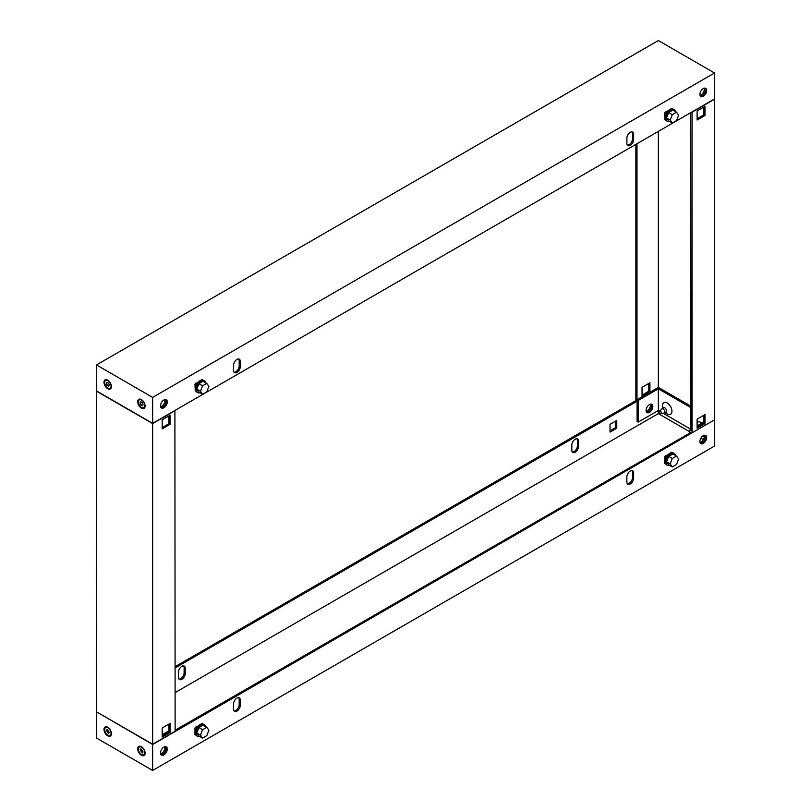 <?xml version="1.0" encoding="UTF-8"?>
<svg xmlns="http://www.w3.org/2000/svg" width="811" height="811" viewBox="0 0 811 811"><rect width="100%" height="100%" fill="white"/><g stroke="black" fill="none" stroke-linecap="round" stroke-linejoin="round"><path stroke-width="1.22" d="M675.411 455.417A6.752 3.903 120 0 0 674.144 453.531A6.752 3.903 120 0 0 670.758 453.866A6.752 3.903 120 0 0 666.348 459.827A6.752 3.903 120 0 0 667.382 465.23L666.49 464.713A6.752 3.903 -60 0 1 665.456 459.3A6.752 3.903 -60 0 1 669.866 453.349L671.832 452.214L672.501 452.751M665.679 455.772L666.378 456.177L664.979 456.988L665.395 455.934M664.696 456.826L664.696 463.639L664.979 456.988M666.378 456.177L666.378 457.1M667.382 465.23A6.752 3.903 120 0 0 669.643 465.392M669.866 453.349A6.752 3.903 -60 0 1 673.242 453.014L674.144 453.531M676.526 456.056L672.866 453.947L668.649 456.38L666.541 461.824L668.649 464.815L672.309 466.923L676.526 464.49L678.635 459.056L676.526 456.056L672.309 458.489L670.2 463.933L672.309 466.923M668.649 456.38L672.309 458.489M666.541 461.824L670.2 463.933M199.911 736.591A6.752 3.903 -60 0 1 197.651 736.429A6.752 3.903 -60 0 1 196.617 731.015A6.752 3.903 -60 0 1 201.037 725.064A6.752 3.903 -60 0 1 204.413 724.73A6.752 3.903 -60 0 1 205.68 726.605M204.413 724.73L203.51 724.213A6.752 3.903 120 0 0 200.135 724.547A6.752 3.903 120 0 0 195.725 730.498A6.752 3.903 120 0 0 196.759 735.912L197.651 736.429M202.578 738.122L198.928 736.013L196.82 733.012L198.928 727.579L203.145 725.146L206.795 727.254L208.903 730.255L206.795 735.689L202.578 738.122L200.469 735.121L202.578 729.687L206.795 727.254M198.928 727.579L202.578 729.687M196.82 733.012L200.469 735.121M195.664 727.122L194.964 728.014L194.964 734.827L195.725 734.715M194.964 728.014L195.248 734.989M202.628 723.919L202.101 723.412L200.145 724.537M195.248 728.177L196.647 727.366L196.647 728.298M196.647 727.366L195.948 726.96M107.701 727.244L107.701 727.244A5.241 3.031 60 0 1 111.411 733.661A5.241 3.031 60 0 1 107.701 735.8A5.241 3.031 60 0 1 104.001 729.383A5.241 3.031 60 0 1 107.701 727.244M141.418 746.708L141.418 746.708A5.241 3.031 60 0 1 145.128 753.125A5.241 3.031 60 0 1 141.418 755.264A5.241 3.031 60 0 1 137.708 748.847A5.241 3.031 60 0 1 141.418 746.708M646.549 412.12A4.765 2.757 120 0 0 648.232 411.664A4.765 2.757 120 0 0 651.152 404.142M646.215 411.39A4.765 2.757 120 0 0 647.107 411.015A4.765 2.757 120 0 0 650.361 404.223M703.299 443.455A4.765 2.757 120 0 0 706.411 439.258A4.765 2.757 120 0 0 705.682 435.436A4.765 2.757 120 0 0 703.299 435.669A4.765 2.757 120 0 0 700.177 439.876A4.765 2.757 120 0 0 700.907 443.698A4.765 2.757 120 0 0 703.299 443.455M705.053 435.223A4.765 2.757 -60 0 1 705.114 439.126A4.765 2.757 -60 0 1 702.174 442.806A4.765 2.757 -60 0 1 700.42 443.252M181.877 666.318A4.765 2.757 120 0 0 178.501 672.157L178.501 677.347A4.765 2.757 120 0 0 179.484 679.527A4.765 2.757 120 0 0 183.164 678.249A4.765 2.757 120 0 0 185.243 673.454L185.243 668.264A4.765 2.757 120 0 0 184.259 666.084A4.765 2.757 120 0 0 181.877 666.318M236.934 698.109A4.765 2.757 120 0 0 233.568 703.948L233.568 709.138A4.765 2.757 120 0 0 234.551 711.318A4.765 2.757 120 0 0 238.231 710.041A4.765 2.757 120 0 0 240.309 705.246L240.309 700.055A4.765 2.757 120 0 0 239.316 697.876A4.765 2.757 120 0 0 236.934 698.109M575.192 439.238A4.765 2.757 120 0 0 571.816 445.077L571.816 450.267A4.765 2.757 120 0 0 572.799 452.457A4.765 2.757 120 0 0 576.479 451.18A4.765 2.757 120 0 0 578.557 446.374L578.557 441.184A4.765 2.757 120 0 0 577.574 439.004A4.765 2.757 120 0 0 575.192 439.238M630.248 471.029A4.765 2.757 120 0 0 626.883 476.868L626.883 482.058A4.765 2.757 120 0 0 627.866 484.238A4.765 2.757 120 0 0 631.546 482.961A4.765 2.757 120 0 0 633.624 478.166L633.624 472.975A4.765 2.757 120 0 0 632.631 470.796A4.765 2.757 120 0 0 630.248 471.029M163.893 754.879A4.765 2.757 120 0 0 167.005 750.682A4.765 2.757 120 0 0 166.275 746.86A4.765 2.757 120 0 0 163.893 747.093A4.765 2.757 120 0 0 160.781 751.29A4.765 2.757 120 0 0 161.511 755.112A4.765 2.757 120 0 0 163.893 754.879M165.647 746.647A4.765 2.757 -60 0 1 165.708 750.55A4.765 2.757 -60 0 1 162.768 754.23A4.765 2.757 -60 0 1 161.014 754.676M96.691 711.926L152.65 744.498L714.309 419.966M714.532 420.098L714.532 446.05L152.65 770.45L96.468 738.01L96.468 712.058M610.024 430.803L615.64 427.559L615.64 421.071M178.998 679.091A4.765 2.757 120 0 0 182.404 677.195A4.765 2.757 120 0 0 184.117 672.806L184.117 667.615A4.765 2.757 120 0 0 183.631 665.872M572.313 452.011A4.765 2.757 120 0 0 575.719 450.115A4.765 2.757 120 0 0 577.432 445.726L577.432 440.535A4.765 2.757 120 0 0 576.945 438.792M636.098 400.502L175.125 666.642M152.65 744.498L152.65 770.45M669.845 453.359L665.091 456.593M200.124 724.558L195.36 727.791M175.125 730.224L691.154 432.293M637.101 401.222L175.125 667.94M703.319 439.582L700.907 438.183M689.695 431.716L658.35 413.61L175.125 692.594M635.875 144.358L635.875 400.381L637.101 401.09L637.101 421.467L638.227 422.115L658.35 410.498L658.35 413.61M616.765 428.208L616.765 420.422L610.024 424.315L610.024 432.101L616.765 428.208L615.64 427.559M238.687 697.663A4.765 2.757 -60 0 1 239.184 699.406L239.184 704.597A4.765 2.757 -60 0 1 237.461 708.986A4.765 2.757 -60 0 1 234.055 710.882M632.002 470.583A4.765 2.757 -60 0 1 632.499 472.326L632.499 477.517A4.765 2.757 -60 0 1 630.776 481.906A4.765 2.757 -60 0 1 627.369 483.802M661.411 412.981A1.389 0.801 -120 0 0 660.712 411.491A1.389 0.801 -120 0 0 659.607 411.309A1.389 0.801 -120 0 0 659.444 411.846A1.389 0.801 -120 0 0 659.961 413.154A1.389 0.801 -120 0 0 660.975 413.671A1.389 0.801 -120 0 0 661.411 412.981M660.975 413.671L663.986 413.052A2.382 1.379 -120 0 0 664.239 412.961A2.382 1.379 -120 0 0 664.736 411.876A2.382 1.379 -120 0 0 663.692 409.474A2.382 1.379 -120 0 0 661.857 408.835A2.382 1.379 -120 0 0 661.654 408.997L659.607 411.309M142.371 752.912L140.11 749.851L140.769 748.867L143.071 751.929L142.371 752.912M142.493 752.669L140.313 749.759M140.496 749.638L140.962 748.948M144.763 752.72A4.491 2.595 -120 0 0 142.797 748.208A4.491 2.595 -120 0 0 139.34 747.002A4.491 2.595 -120 0 0 138.407 749.06A4.491 2.595 -120 0 0 140.374 753.571A4.491 2.595 -120 0 0 143.831 754.777A4.491 2.595 -120 0 0 144.763 752.72M144.003 754.656A4.491 2.595 -120 0 0 144.196 754.565A4.491 2.595 -120 0 0 145.118 752.801M141.692 746.88A4.491 2.595 -120 0 0 139.705 746.789A4.491 2.595 -120 0 0 139.533 746.911M108.664 733.448L106.393 730.387L107.082 729.393L109.353 732.465L108.664 733.448M108.775 733.205L106.596 730.295M106.778 730.174L107.245 729.484M111.046 733.256A4.491 2.595 -120 0 0 109.09 728.744A4.491 2.595 -120 0 0 105.633 727.538A4.491 2.595 -120 0 0 104.7 729.596A4.491 2.595 -120 0 0 106.657 734.107A4.491 2.595 -120 0 0 110.114 735.313A4.491 2.595 -120 0 0 111.046 733.256M110.296 735.192A4.491 2.595 -120 0 0 110.478 735.101A4.491 2.595 -120 0 0 111.401 733.337M107.985 727.416A4.491 2.595 -120 0 0 105.998 727.325A4.491 2.595 -120 0 0 105.815 727.447M194.964 384.15L195.248 391.125L194.964 384.15L195.664 383.258M200.145 380.673L202.101 379.548L202.77 380.075M196.647 384.434L195.948 383.096M195.248 384.313L196.647 383.502M205.68 382.741A6.752 3.903 120 0 0 204.413 380.866A6.752 3.903 120 0 0 201.037 381.2A6.752 3.903 120 0 0 196.617 387.151A6.752 3.903 120 0 0 197.651 392.565A6.752 3.903 120 0 0 199.911 392.727M197.651 392.565L196.759 392.048A6.752 3.903 -60 0 1 195.725 386.634A6.752 3.903 -60 0 1 200.135 380.683A6.752 3.903 -60 0 1 203.51 380.349L204.413 380.866M206.795 383.39L203.145 381.282L198.928 383.715L196.82 389.148L198.928 392.149L202.578 394.258L206.795 391.825L208.903 386.391L206.795 383.39L202.578 385.823L200.469 391.257L202.578 394.258M196.82 389.148L200.469 391.257M198.928 383.715L202.578 385.823M669.643 121.528A6.752 3.903 -60 0 1 667.382 121.366A6.752 3.903 -60 0 1 666.348 115.953A6.752 3.903 -60 0 1 670.758 110.002A6.752 3.903 -60 0 1 674.144 109.667A6.752 3.903 -60 0 1 675.411 111.543M674.144 109.667L673.242 109.15A6.752 3.903 120 0 0 669.866 109.485A6.752 3.903 120 0 0 665.456 115.436A6.752 3.903 120 0 0 666.49 120.849L667.382 121.366M672.309 123.059L668.649 120.951L666.541 117.95L668.649 112.516L672.866 110.083L676.526 112.192L678.635 115.192L676.526 120.626L672.309 123.059L670.2 120.058L672.309 114.625L676.526 112.192M666.541 117.95L670.2 120.058M668.649 112.516L672.309 114.625M672.501 108.877L671.832 108.35L669.876 109.475M665.395 112.06L664.696 112.952L664.979 119.927L664.696 112.952M666.378 113.236L666.378 112.303L664.979 113.114M666.378 112.303L665.679 111.898M107.701 380.126A5.241 3.031 -120 0 0 104.001 382.275A5.241 3.031 -120 0 0 107.701 388.692A5.241 3.031 -120 0 0 111.411 386.553A5.241 3.031 -120 0 0 107.701 380.126L107.701 380.126M141.418 399.59A5.241 3.031 -120 0 0 137.708 401.739A5.241 3.031 -120 0 0 141.418 408.156A5.241 3.031 -120 0 0 145.128 406.017A5.241 3.031 -120 0 0 141.418 399.59L141.418 399.59M163.893 399.985A4.765 2.757 120 0 0 160.781 404.182A4.765 2.757 120 0 0 161.511 408.004A4.765 2.757 120 0 0 163.893 407.771A4.765 2.757 120 0 0 167.005 403.564A4.765 2.757 120 0 0 166.275 399.742A4.765 2.757 120 0 0 163.893 399.985M165.647 399.539A4.765 2.757 -60 0 1 165.708 403.432A4.765 2.757 -60 0 1 162.768 407.122A4.765 2.757 -60 0 1 161.014 407.568M630.248 145.331A4.765 2.757 120 0 0 633.624 139.492L633.624 134.302A4.765 2.757 120 0 0 632.631 132.122A4.765 2.757 120 0 0 628.961 133.399A4.765 2.757 120 0 0 626.883 138.194L626.883 143.385A4.765 2.757 120 0 0 627.866 145.564A4.765 2.757 120 0 0 630.248 145.331M632.002 131.909A4.765 2.757 -60 0 1 632.499 133.653L632.499 138.843A4.765 2.757 -60 0 1 629.123 144.682A4.765 2.757 -60 0 1 627.369 145.128M236.934 372.411A4.765 2.757 120 0 0 240.309 366.572L240.309 361.382A4.765 2.757 120 0 0 239.316 359.192A4.765 2.757 120 0 0 235.646 360.469A4.765 2.757 120 0 0 233.568 365.274L233.568 370.465A4.765 2.757 120 0 0 234.551 372.644A4.765 2.757 120 0 0 236.934 372.411M238.687 358.989A4.765 2.757 -60 0 1 239.184 360.733L239.184 365.923A4.765 2.757 -60 0 1 235.808 371.762A4.765 2.757 -60 0 1 234.055 372.208M703.299 88.561A4.765 2.757 120 0 0 700.177 92.758A4.765 2.757 120 0 0 700.907 96.58A4.765 2.757 120 0 0 703.299 96.347A4.765 2.757 120 0 0 706.411 92.15A4.765 2.757 120 0 0 705.682 88.328A4.765 2.757 120 0 0 703.299 88.561M705.053 88.115A4.765 2.757 -60 0 1 705.114 92.018A4.765 2.757 -60 0 1 702.174 95.698A4.765 2.757 -60 0 1 700.42 96.144M152.65 397.39L96.468 364.95L658.35 40.55L714.532 72.99L152.65 397.39L152.65 423.342L96.468 390.902L96.468 364.95M152.65 423.342L714.532 98.942L714.532 72.99M200.124 380.694L195.36 383.927M669.845 109.495L665.091 112.729M140.8 404.902L142.401 405.794L143.071 404.821L142.371 402.661L140.769 401.759L140.11 402.743L140.8 404.902M140.313 402.651L141.084 404.74L142.493 405.551M145.118 405.693A4.491 2.595 60 0 1 144.196 407.457A4.491 2.595 60 0 1 144.003 407.548M144.763 405.612A4.491 2.595 60 0 1 143.831 407.669A4.491 2.595 60 0 1 140.374 406.463A4.491 2.595 60 0 1 138.407 401.942A4.491 2.595 60 0 1 139.34 399.894A4.491 2.595 60 0 1 142.797 401.09A4.491 2.595 60 0 1 144.763 405.612M139.533 399.793A4.491 2.595 60 0 1 139.705 399.681A4.491 2.595 60 0 1 141.692 399.762M140.962 401.84L140.496 402.53M107.082 385.438L108.684 386.33L109.353 385.357L108.664 383.197L107.062 382.295L106.393 383.279L107.082 385.438M106.596 383.187L107.366 385.276L108.775 386.087M111.401 386.229A4.491 2.595 60 0 1 110.478 387.993A4.491 2.595 60 0 1 110.296 388.084M111.046 386.148A4.491 2.595 60 0 1 110.114 388.205A4.491 2.595 60 0 1 106.657 386.999A4.491 2.595 60 0 1 104.7 382.478A4.491 2.595 60 0 1 105.633 380.43A4.491 2.595 60 0 1 109.09 381.626A4.491 2.595 60 0 1 111.046 386.148M105.815 380.339A4.491 2.595 60 0 1 105.998 380.217A4.491 2.595 60 0 1 107.985 380.298M107.245 382.376L106.778 383.066M662.516 408.45A2.909 1.683 60 0 1 664.544 407.659L664.544 407.659A2.909 1.683 60 0 1 666.601 411.218A2.909 1.683 60 0 1 664.898 412.576M667.22 413.955L664.868 412.596L667.22 413.955A6.701 3.862 60 0 0 671.954 411.218A6.701 3.862 60 0 0 667.22 403.016A6.701 3.862 60 0 0 662.486 405.753L662.486 408.47M697.115 422.511A6.701 3.862 60 0 1 700.937 422.48A6.701 3.862 60 0 1 701.87 423.129M704.982 88.105A4.765 2.757 -60 0 1 702.062 95.637A4.765 2.757 -60 0 1 700.38 96.083M704.191 88.186A4.765 2.757 -60 0 1 700.937 94.988A4.765 2.757 -60 0 1 700.045 95.363M704.982 435.223A4.765 2.757 -60 0 1 702.062 442.745A4.765 2.757 -60 0 1 700.38 443.191M704.191 435.294A4.765 2.757 -60 0 1 700.937 442.096A4.765 2.757 -60 0 1 700.045 442.471M649.469 412.383A4.765 2.757 120 0 0 652.581 408.176A4.765 2.757 120 0 0 651.851 404.354A4.765 2.757 120 0 0 649.469 404.598A4.765 2.757 120 0 0 646.357 408.795A4.765 2.757 120 0 0 647.087 412.617A4.765 2.757 120 0 0 649.469 412.383M646.59 412.17A4.765 2.757 120 0 0 648.344 411.735A4.765 2.757 120 0 0 651.284 408.045A4.765 2.757 120 0 0 651.223 404.152M638.227 422.115L638.227 400.441L636.99 399.732L636.99 143.709M692.057 432.821L714.532 419.845L714.532 99.206L692.057 112.182L692.057 432.821L690.82 432.496M697.115 110.945L697.115 120.028L704.982 115.486L704.982 106.403L697.115 110.945M697.115 419.125L697.115 428.208L704.982 423.666L704.982 414.583L697.115 419.125M642.048 395.119L648.79 391.226L648.79 383.441M690.708 112.699L690.931 430.874L689.695 430.154L689.695 433.145M638.227 400.441L658.35 388.824L658.35 410.498L659.657 411.258M663.094 413.235L690.931 429.313M702.681 436.095L704.252 436.997M690.931 407.639L658.35 388.824M689.695 430.154L690.931 429.445M697.115 425.876L703.857 421.984M690.931 406.22L658.35 387.405L658.35 131.382M636.99 399.732L658.35 387.405M697.115 118.73L703.857 114.838L703.857 107.052M697.115 426.91L703.857 423.018L703.857 415.232M699.944 94.796L700.582 95.171M649.915 391.875L642.048 396.417L642.048 387.334L649.915 382.792L649.915 391.875L648.79 391.226M703.857 423.018L704.982 423.666M703.857 114.838L704.982 115.486M164.785 399.61A4.765 2.757 -60 0 1 161.531 406.402A4.765 2.757 -60 0 1 160.639 406.777M165.576 399.529A4.765 2.757 -60 0 1 162.656 407.051A4.765 2.757 -60 0 1 160.973 407.507M164.785 746.718A4.765 2.757 -60 0 1 161.531 753.52A4.765 2.757 -60 0 1 160.639 753.895M165.576 746.637A4.765 2.757 -60 0 1 162.656 754.169A4.765 2.757 -60 0 1 160.973 754.615M96.691 391.034L96.468 711.794L152.65 744.234L175.125 731.258L174.902 410.498M175.125 410.619L152.65 423.595L96.468 391.155M170.077 415.232L170.077 424.315L162.21 428.857L162.21 419.774L170.077 415.232M170.077 723.412L170.077 732.495L162.21 737.037L162.21 727.954L170.077 723.412M152.65 744.234L152.65 423.595M168.952 730.812L162.21 734.705M162.21 427.559L168.952 423.666L168.952 415.881M162.21 735.739L168.952 731.846L168.952 724.061M170.077 732.495L168.952 731.846M170.077 424.315L168.952 423.666M632.499 477.517L633.624 478.166M632.499 472.326L633.624 472.975M577.432 440.535L578.557 441.184M577.432 445.726L578.557 446.374M239.184 704.597L240.309 705.246M239.184 699.406L240.309 700.055M184.117 667.615L185.243 668.264M184.117 672.806L185.243 673.454M632.499 138.843L633.624 139.492M239.184 365.923L240.309 366.572M239.184 360.733L240.309 361.382M632.499 133.653L633.624 134.302M664.189 407.487L661.857 408.835M666.571 411.613L664.239 412.961"/></g></svg>

